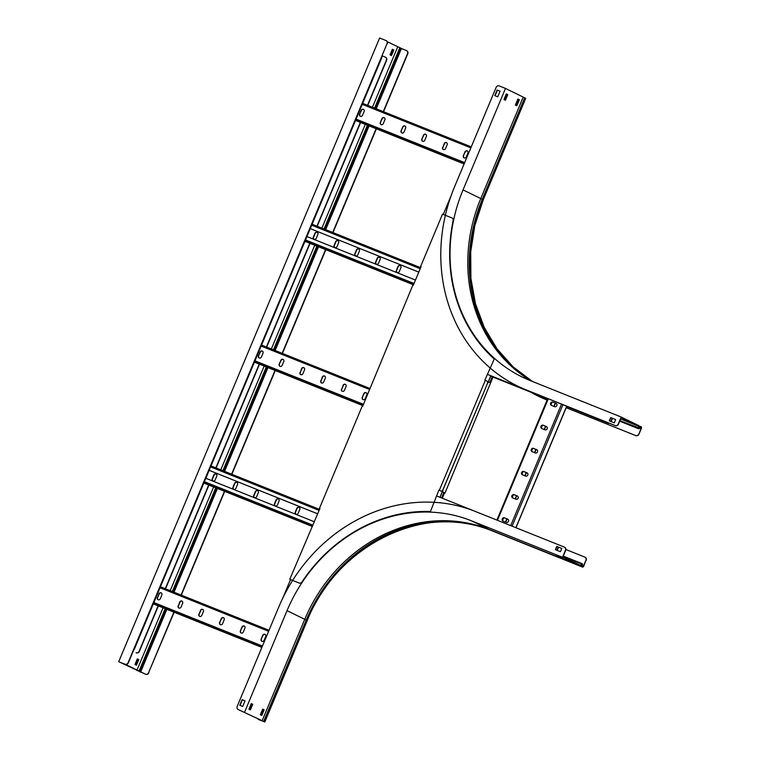 <?xml version="1.0" encoding="UTF-8"?>
<svg xmlns="http://www.w3.org/2000/svg" width="760" height="760" viewBox="0 0 760 760"><rect width="100%" height="100%" fill="white"/><g stroke="black" fill="none" stroke-linecap="round" stroke-linejoin="round"><path stroke-width="1.14" d="M382.233 55.879L385.225 57.076A2.536 2.261 -64 0 1 386.346 60.249L367.507 105.288M136.316 652.821L136.068 652.697A2.536 2.261 -64 0 0 139.147 651.206L139.393 651.329A2.536 2.261 116 0 1 136.316 652.821L136.068 652.697M360.354 122.398L316.948 226.148M309.795 243.248L266.399 346.997M259.245 364.106L215.84 467.856M208.686 484.965L165.291 588.715M158.127 605.815L139.147 651.206M385.481 57.2A2.536 2.261 116 0 1 386.593 60.372L367.764 105.393M360.61 122.502L317.205 226.252M310.051 243.352L266.655 347.101M259.502 364.211L216.096 467.96M208.943 485.06L165.547 588.81M158.384 605.919L139.393 651.329M381.872 56.743A2.536 2.261 116 0 1 381.662 57.969L134.463 648.917A2.536 2.261 116 0 1 133.732 649.933M381.662 57.969L134.463 648.917M282.767 598.158L290.538 579.586M443.279 214.453L451.05 195.88M415.473 280.05L306.954 236.569M397.204 272.565A1.776 1.577 116 0 1 396.634 270.446L398.202 266.703A1.776 1.577 116 0 1 400.32 265.648M376.447 264.242A1.776 1.577 116 0 1 375.877 262.124L377.445 258.39A1.776 1.577 116 0 1 379.563 257.327M355.69 255.93A1.776 1.577 116 0 1 355.119 253.811L356.687 250.069A1.776 1.577 116 0 1 358.805 249.014M334.932 247.608A1.776 1.577 116 0 1 334.362 245.49L335.93 241.756A1.776 1.577 116 0 1 338.048 240.692M314.174 239.295A1.776 1.577 116 0 1 313.614 237.177L315.172 233.434A1.776 1.577 116 0 1 317.291 232.37M418.798 272.108L310.279 228.618L418.788 272.127M397.955 266.589L396.387 270.322A1.776 1.577 -64 0 0 399.323 271.5L400.89 267.757A1.776 1.577 -64 0 0 397.955 266.589L398.202 266.703M380.133 259.445A1.776 1.577 -64 0 0 377.197 258.267L375.63 262.01A1.776 1.577 -64 0 0 378.565 263.188L380.133 259.445M359.375 251.123A1.776 1.577 -64 0 0 356.44 249.945L354.873 253.688A1.776 1.577 -64 0 0 357.808 254.866L359.375 251.123M338.618 242.81A1.776 1.577 -64 0 0 335.683 241.632L334.115 245.376A1.776 1.577 -64 0 0 337.05 246.544L338.618 242.81M317.86 234.488A1.776 1.577 -64 0 0 314.925 233.31L313.358 237.053A1.776 1.577 -64 0 0 316.293 238.232L317.86 234.488M442.633 147.364A1.776 1.577 -64 0 0 445.569 148.542L447.127 144.799A1.776 1.577 -64 0 0 444.191 143.621L442.88 147.487L444.448 143.744A1.776 1.577 116 0 1 446.566 142.69M463.391 155.686A1.776 1.577 -64 0 0 466.327 156.864L467.884 153.121A1.776 1.577 -64 0 0 464.949 151.943L463.391 155.686L465.196 152.066A1.776 1.577 116 0 1 467.315 151.002M421.876 139.052A1.776 1.577 -64 0 0 424.812 140.22L426.369 136.486A1.776 1.577 -64 0 0 423.434 135.309L421.876 139.052L423.69 135.432A1.776 1.577 116 0 1 425.809 134.368M401.118 130.73A1.776 1.577 -64 0 0 404.054 131.907L405.622 128.165A1.776 1.577 -64 0 0 402.686 126.986L401.118 130.73L402.933 127.11A1.776 1.577 116 0 1 405.051 126.046M380.361 122.417A1.776 1.577 -64 0 0 383.296 123.585L384.864 119.852A1.776 1.577 -64 0 0 381.928 118.674L380.361 122.417L382.175 118.797A1.776 1.577 116 0 1 384.294 117.734M359.603 114.095A1.776 1.577 -64 0 0 362.539 115.273L364.106 111.53A1.776 1.577 -64 0 0 361.171 110.352L359.603 114.095L361.418 110.475A1.776 1.577 116 0 1 363.536 109.411M443.45 149.606A1.776 1.577 116 0 1 442.88 147.487M464.208 157.918A1.776 1.577 116 0 1 463.638 155.8M422.693 141.284A1.776 1.577 116 0 1 422.123 139.166M401.935 132.971A1.776 1.577 116 0 1 401.365 130.853M381.178 124.65A1.776 1.577 116 0 1 380.608 122.531M360.42 116.328A1.776 1.577 116 0 1 359.851 114.218M314.365 521.769L205.846 478.277M296.096 514.273A1.776 1.577 116 0 1 295.526 512.154L297.094 508.411A1.776 1.577 116 0 1 299.212 507.357M275.338 505.951A1.776 1.577 116 0 1 274.769 503.842L276.336 500.099A1.776 1.577 116 0 1 278.454 499.035M254.581 497.639A1.776 1.577 116 0 1 254.011 495.52L255.578 491.777A1.776 1.577 116 0 1 257.697 490.722M233.823 489.317A1.776 1.577 116 0 1 233.254 487.207L234.821 483.464A1.776 1.577 116 0 1 236.939 482.401M213.066 481.004A1.776 1.577 116 0 1 212.496 478.885L214.064 475.142A1.776 1.577 116 0 1 216.182 474.088M317.69 513.817L209.171 470.326M317.68 513.836L209.161 470.345M296.846 508.297L295.279 512.031A1.776 1.577 -64 0 0 298.214 513.209L299.782 509.475A1.776 1.577 -64 0 0 296.846 508.297L297.094 508.411M279.024 501.153A1.776 1.577 -64 0 0 276.089 499.975L274.522 503.719A1.776 1.577 -64 0 0 277.457 504.897L279.024 501.153M258.267 492.831A1.776 1.577 -64 0 0 255.331 491.663L253.764 495.397A1.776 1.577 -64 0 0 256.699 496.575L258.267 492.831M237.509 484.519A1.776 1.577 -64 0 0 234.574 483.341L233.006 487.084A1.776 1.577 -64 0 0 235.942 488.262L237.509 484.519M216.752 476.197A1.776 1.577 -64 0 0 213.816 475.028L212.249 478.762A1.776 1.577 -64 0 0 215.184 479.94L216.752 476.197M341.525 389.072A1.776 1.577 -64 0 0 344.46 390.25L346.019 386.507A1.776 1.577 -64 0 0 343.083 385.339L341.772 389.196L343.33 385.453A1.776 1.577 116 0 1 345.448 384.398M362.273 397.394A1.776 1.577 -64 0 0 365.209 398.572L366.776 394.829A1.776 1.577 -64 0 0 363.841 393.651L362.273 397.394L364.087 393.775A1.776 1.577 116 0 1 366.206 392.711M320.767 380.76A1.776 1.577 -64 0 0 323.703 381.938L325.261 378.195A1.776 1.577 -64 0 0 322.325 377.017L321.014 380.883L322.582 377.14A1.776 1.577 116 0 1 324.7 376.077M300.01 372.438A1.776 1.577 -64 0 0 302.945 373.616L304.503 369.873A1.776 1.577 -64 0 0 301.568 368.704L300.257 372.562L301.824 368.818A1.776 1.577 116 0 1 303.943 367.764M279.252 364.125A1.776 1.577 -64 0 0 282.188 365.294L283.755 361.56A1.776 1.577 -64 0 0 280.82 360.382L279.252 364.125L281.067 360.506A1.776 1.577 116 0 1 283.185 359.442M258.495 355.803A1.776 1.577 -64 0 0 261.43 356.981L262.998 353.238A1.776 1.577 -64 0 0 260.062 352.06L258.495 355.803L260.309 352.184A1.776 1.577 116 0 1 262.428 351.13M342.342 391.315A1.776 1.577 116 0 1 341.772 389.196M363.09 399.627A1.776 1.577 116 0 1 362.529 397.518M321.584 382.992A1.776 1.577 116 0 1 321.014 380.883M300.827 374.68A1.776 1.577 116 0 1 300.257 372.562M280.07 366.358A1.776 1.577 116 0 1 279.499 364.24M259.312 358.045A1.776 1.577 116 0 1 258.742 355.927M240.407 630.781A1.776 1.577 -64 0 0 243.342 631.959L244.91 628.225A1.776 1.577 -64 0 0 241.975 627.047L240.407 630.781L242.221 627.171A1.776 1.577 116 0 1 244.34 626.107M261.165 639.103A1.776 1.577 -64 0 0 264.1 640.281L265.667 636.538A1.776 1.577 -64 0 0 262.732 635.36L261.165 639.103L262.979 635.483A1.776 1.577 116 0 1 265.098 634.419M219.659 622.468A1.776 1.577 -64 0 0 222.594 623.646L224.152 619.903A1.776 1.577 -64 0 0 221.217 618.725L219.659 622.468L221.464 618.849A1.776 1.577 116 0 1 223.582 617.785M198.901 614.146A1.776 1.577 -64 0 0 201.837 615.325L203.395 611.582A1.776 1.577 -64 0 0 200.459 610.413L199.148 614.27L200.716 610.527A1.776 1.577 116 0 1 202.834 609.472M178.144 605.834A1.776 1.577 -64 0 0 181.079 607.012L182.637 603.269A1.776 1.577 -64 0 0 179.702 602.091L178.391 605.957L179.958 602.214A1.776 1.577 116 0 1 182.077 601.15M157.386 597.512A1.776 1.577 -64 0 0 160.322 598.69L161.88 594.947A1.776 1.577 -64 0 0 158.954 593.778L157.633 597.635L159.201 593.892A1.776 1.577 116 0 1 161.32 592.838M241.224 633.023A1.776 1.577 116 0 1 240.663 630.904M261.981 641.345A1.776 1.577 116 0 1 261.421 639.226M220.476 624.701A1.776 1.577 116 0 1 219.906 622.592M199.718 616.389A1.776 1.577 116 0 1 199.148 614.27M178.961 608.067A1.776 1.577 116 0 1 178.391 605.957M158.203 599.754A1.776 1.577 116 0 1 157.633 597.635M493.002 377.055L445.018 493.022L444.572 492.831L442.31 498.228M443.118 489.278L443.203 489.317A2.536 1.149 111.8 0 0 443.26 492.157L442.757 491.957A2.536 1.149 -68.2 0 1 442.32 490.58M444.02 492.594L441.759 498M492.451 376.817L490.038 382.574M487.54 382.517A2.536 1.149 -68.2 0 1 488.718 381.976A2.536 1.149 -68.2 0 1 488.756 381.995L489.183 382.166A2.536 1.149 111.8 0 1 489.259 382.195L490.561 382.831M488.718 381.976L489.221 382.175A2.536 1.149 111.8 0 0 487.245 384.028L443.118 489.269A2.536 1.149 111.8 0 1 441.142 491.122L440.638 490.922A2.536 1.149 -68.2 0 1 440.638 490.922A2.536 1.149 -68.2 0 1 440.601 490.903L438.881 490.086M443.203 489.317L487.245 384.028M612.218 418.209L610.859 421.467M612.475 418.313L611.116 421.572M607.762 423.026L566.665 406.552L607.762 423.026A2.536 2.261 -64 0 0 609.045 423.111M547.58 398.905L490.76 376.143L547.57 398.924M609.33 423.215A2.536 2.261 116 0 1 608.01 423.149M603.345 420.822A2.536 2.261 116 0 1 603.079 420.736L487.303 374.319M603.079 420.736L487.303 374.338M555.246 403.104L553.888 406.353M545.566 426.246L544.207 429.495M535.885 449.388L534.527 452.637M526.205 472.53L524.846 475.779M516.524 495.672L515.166 498.921M506.844 518.814L505.486 522.063M555.503 403.199L554.144 406.457M545.822 426.351L544.464 429.599M536.142 449.492L534.783 452.741M526.461 472.634L525.103 475.883M516.781 495.776L515.422 499.025M507.1 518.918L505.742 522.167M545.005 429.818A1.776 1.577 -64 0 0 546.373 426.541L543.02 425.201A1.776 1.577 -64 0 0 541.652 428.469L545.005 429.818M554.686 406.676A1.776 1.577 -64 0 0 556.054 403.398L552.7 402.059A1.776 1.577 -64 0 0 551.332 405.327L554.686 406.676M535.325 452.96A1.776 1.577 -64 0 0 536.693 449.683L533.339 448.343A1.776 1.577 -64 0 0 531.971 451.611L535.325 452.96M525.644 476.102A1.776 1.577 -64 0 0 527.012 472.824L523.659 471.485A1.776 1.577 -64 0 0 522.291 474.753L525.644 476.102M515.964 499.244A1.776 1.577 -64 0 0 517.332 495.966L513.978 494.627A1.776 1.577 -64 0 0 512.611 497.895L515.964 499.244M506.283 522.386A1.776 1.577 -64 0 0 507.651 519.108L504.298 517.769A1.776 1.577 -64 0 0 502.93 521.037L506.283 522.386M541.681 428.488A1.776 1.577 116 0 1 543.267 425.324L546.582 426.654M551.37 405.346A1.776 1.577 116 0 1 552.947 402.183L556.263 403.512M532 451.63A1.776 1.577 116 0 1 533.586 448.466L536.693 449.683M522.319 474.772A1.776 1.577 116 0 1 523.906 471.608L527.221 472.938M512.639 497.914A1.776 1.577 116 0 1 514.225 494.75L517.541 496.081M502.958 521.056A1.776 1.577 116 0 1 504.545 517.892L507.861 519.222M556.957 550.316L558.03 547.76A2.536 2.261 -64 0 0 558.23 547.019M558.476 547.124A2.536 2.261 116 0 1 558.277 547.875L558.03 547.76M557.213 550.42L558.277 547.875M436.458 495.881L473.29 510.634M259.027 719.711L264.812 722L259.027 719.711A2.536 2.261 116 0 1 258.77 719.587A2.536 2.261 -64 0 1 257.688 718.551M262.124 720.708L304.76 619.314A152.105 135.451 116 0 1 489.231 529.473L580.013 565.829L562.495 557.279L471.504 520.818A152.105 135.451 -64 0 0 287.033 610.669L304.76 619.314M564.566 547.219A2.536 2.261 116 0 1 565.678 550.392L565.431 550.269A2.536 2.261 -64 0 0 564.309 547.096L475.409 511.47A162.241 144.476 116 0 0 278.644 607.306L237.186 706.42A2.536 2.261 -64 0 0 238.298 709.593L238.554 709.716A2.536 2.261 116 0 1 238.298 709.593L262.323 720.774M238.554 709.716L261.611 720.48M565.678 550.392L562.98 556.842L580.346 565.317L581.647 563.967A1.368 0.617 -68.2 0 1 582.245 563.711A1.368 0.617 -68.2 0 1 582.502 564.281L582.683 566.457L583.604 565.782L585.903 560.262A2.536 2.261 -64 0 0 584.792 557.089L565.886 549.508M565.431 550.269L562.495 557.279M563.103 556.538L581.647 563.967L582.16 564.594L580.222 565.934M582.502 564.281L582.198 566.457A1.368 0.617 111.8 0 0 582.445 567.017L582.559 567.074A1.624 0.741 111.8 0 0 582.578 567.083A1.624 0.741 111.8 0 0 583.851 565.906L585.903 560.262M262.675 709.165L263.635 709.64L261.307 715.207M251.275 703.598L252.234 704.073L249.907 709.64M240.027 705.375L242.364 699.779L245.043 700.853M555.645 549.784L557.004 546.535L561.783 548.444L556.757 546.411L555.389 549.689L560.424 551.703L561.792 548.425M585.048 557.213A2.536 2.261 116 0 1 586.159 560.386M573.135 562.77L567.682 560.586L573.135 562.77M556.282 555.019L562.761 557.745L556.282 555.019M244.597 712.12L287.033 610.669M242.706 706.448L245.052 700.834L242.117 699.665L239.77 705.27L242.706 706.448M264.138 709.84L262.694 709.128L260.348 714.742L261.791 715.445L264.138 709.84L263.635 709.64M250.391 709.887L248.947 709.175L251.294 703.561L252.738 704.273L250.391 709.887M252.738 704.273L252.234 704.073M421.049 266.722L420.612 266.513L442.519 214.149L451.877 217.901A2.536 2.261 -64 0 1 453.15 220.561A153.016 136.258 -64 0 0 493.458 358.302L494.38 358.673L484.889 380.104L485.336 380.285L439.346 490.247L438.89 490.067L430.302 511.86L429.381 511.489A153.016 136.258 -64 0 0 301.957 582.017A2.536 2.261 -64 0 1 299.136 583.034L289.778 579.281L319.96 508.402L319.504 508.221L362.235 406.068L362.691 406.248L412.794 285.209L413.24 285.389L421.068 266.694L420.612 266.513M290.51 579.642L289.778 579.281M292.609 580.44L290.947 579.775M440.601 490.903L439.346 490.247M487.16 383.99A2.536 1.149 111.8 0 0 487.103 381.14L485.336 380.285M618.231 424.042L618.478 424.156A2.536 2.261 116 0 1 615.41 425.657L615.153 425.534A2.536 2.261 -64 0 0 618.231 424.042L621.167 417.022L638.894 425.676L638.951 428.241L640.566 426.94A1.368 0.617 -68.2 0 1 641.098 426.749L641.231 426.816A1.624 0.741 -68.2 0 1 641.269 428.64L638.961 434.159A2.536 2.261 116 0 1 635.882 435.651L566.181 407.721M556.7 403.921L555.417 403.408M547.096 400.073L546.991 400.026A162.241 144.476 116 0 1 538.403 396.226A162.241 144.476 116 0 1 538.279 396.159M635.882 435.651L566.181 407.702M556.681 403.892L555.427 403.389M547.096 400.055L546.744 399.912A162.241 144.476 116 0 1 538.156 396.102A162.241 144.476 116 0 1 530.774 392.198M638.875 426.113L638.466 428.137A1.368 0.617 111.8 0 0 638.723 428.801A1.368 0.617 111.8 0 0 639.255 428.621L640.87 427.32L641.022 428.516L638.961 434.159M641.098 426.749A1.368 0.617 -68.2 0 1 641.117 426.759L638.885 425.866L641.079 426.749M618.478 424.156L621.176 417.705L638.542 426.18L620.635 419.007M615.41 425.657L526.509 390.032A162.241 144.476 116 0 1 517.931 386.222A162.241 144.476 116 0 1 517.807 386.166M615.153 425.534L526.262 389.909A162.241 144.476 116 0 1 517.674 386.108A162.241 144.476 116 0 1 454.66 186.532L496.118 87.419A2.536 2.261 -64 0 1 499.197 85.918L505.486 88.445L463.039 189.895A152.105 135.451 -64 0 0 522.13 376.988A152.105 135.451 -64 0 0 530.167 380.56L621.167 417.022M531.192 380.969A152.105 135.451 116 0 1 480.776 198.55L523.212 97.09L505.486 88.445M523.165 97.194L525.702 98.325L483.265 199.775L474.858 225.425L470.697 251.855L470.896 278.217L475.475 303.696L484.262 327.465L496.983 348.792L513.247 366.994L532.513 381.501A152.105 135.451 116 0 1 483.113 199.69L525.549 98.23M517.892 99.047L518.861 99.512L516.334 105.554M506.303 93.945L507.262 94.42L504.925 99.997M635.635 435.527A2.536 2.261 -64 0 0 638.713 434.036M632.595 423.615L626.116 420.888L632.595 423.615M609.548 420.935L610.907 417.687L615.686 419.596M495.045 95.722L497.392 90.136L500.07 91.21L497.135 90.013L494.788 95.618L497.724 96.795L500.07 91.19M517.911 99.009L515.365 105.089L516.819 105.792L519.365 99.721L517.911 99.009M503.965 99.522L505.419 100.234L507.765 94.62L506.312 93.917L503.965 99.522M615.686 419.577L610.66 417.563L609.292 420.84L614.317 422.854L615.686 419.577M507.765 94.62L507.262 94.42M519.365 99.721L518.861 99.512M125.02 664.202A2.536 2.261 -64 0 0 128.098 662.701L128.345 662.825A2.536 2.261 116 0 1 125.267 664.316L119.187 661.903L145.502 674.196A2.536 2.261 -64 0 0 148.58 672.695L173.907 612.142M125.267 664.316L145.502 674.196M387.258 41.686L400.729 48.127M128.098 662.701L387.03 43.7A2.536 2.261 -64 0 0 385.909 40.517L379.62 38L118.731 661.675M400.757 48.25L406.391 50.521A2.536 2.261 -64 0 1 406.524 50.578L406.771 50.701A2.536 2.261 116 0 1 407.759 53.817L407.512 53.694A2.536 2.261 -64 0 0 406.524 50.578M181.06 595.033L224.466 491.283M231.619 474.173L275.015 370.424M282.169 353.324L325.574 249.574M332.728 232.465L376.124 128.715M383.287 111.615L407.512 53.694M397.736 46.797L372.438 107.264M365.284 124.374L321.888 228.123M314.735 245.233L271.329 348.983M264.176 366.082L220.78 469.832M213.626 486.942L170.221 590.691M163.067 607.791L136.847 670.472M136.439 665.209L138.785 659.594L137.332 658.892L134.986 664.496L136.439 665.209M393.803 49.951L392.359 49.238L390.013 54.853L391.457 55.556L393.803 49.951L392.34 49.276M128.345 662.825L387.03 43.7M386.166 40.641A2.536 2.261 116 0 1 387.277 43.824M135.954 664.971L138.282 659.395L137.322 658.929M390.972 55.318L393.3 49.742M148.58 672.695L174.163 612.237M181.317 595.137L224.722 491.387M231.876 474.278L275.272 370.528M282.425 353.428L325.831 249.679M332.984 232.57L376.38 128.82M383.543 111.72L407.759 53.817M148.827 672.818A2.536 2.261 116 0 1 145.749 674.319M138.282 659.395L138.785 659.594M414.048 283.47L305.52 239.98M413.601 284.534L305.083 241.043M413.487 284.8L304.969 241.319L413.487 284.8M420.641 267.701L312.123 224.209L420.641 267.701M420.233 268.698L311.704 225.207M471.248 146.861L362.672 103.36L471.248 146.861M470.839 147.858L362.254 104.348M464.654 162.63L356.079 119.12M464.208 163.695L355.632 120.184M464.094 163.97L355.519 120.46L464.094 163.97M312.94 525.179L204.411 481.688M312.493 526.243L203.975 482.752M312.379 526.509L203.861 483.027L312.379 526.509M319.533 509.409L211.014 465.918L319.533 509.409M319.115 510.406L210.596 466.916M370.091 388.55L261.563 345.069L370.091 388.55M369.673 389.548L261.145 346.056M363.498 404.32L254.97 360.829M363.052 405.384L254.524 361.893M362.938 405.659L254.41 362.168L362.938 405.659M269.03 630.287L160.455 586.777L269.03 630.287M268.613 631.275L160.037 587.774M262.438 646.057L153.862 602.547M261.991 647.111L153.416 603.611M261.877 647.387L153.302 603.877L261.877 647.387M492.271 376.77L489.877 382.498M443.859 492.499L441.588 497.933M443.26 492.157L442.757 491.957M552.092 402.106L550.914 404.909M542.412 425.248L541.234 428.051M532.731 448.39L531.553 451.193M523.051 471.533L521.873 474.335M513.37 494.675L512.192 497.477M503.69 517.826L502.512 520.628M548.292 398.781L497.458 520.306M561.545 404.092L510.711 525.616M562.932 404.652L512.097 526.167M566.694 406.163L515.859 527.678M551.086 402.733L550.658 403.778M541.405 425.875L540.977 426.92M531.725 449.017L531.297 450.062M522.044 472.159L521.616 473.204M512.364 495.301L511.926 496.346M502.683 518.443L502.246 519.489M490.798 375.744L488.176 382.023M442.396 491.464L439.954 497.287M304.722 619.419L306.251 620.075L263.635 721.468M580.412 565.734L582.54 566.143M582.531 565.355L583.604 565.782M491.245 530.281A1.368 0.617 111.8 0 0 491.454 530.556L491.568 530.613A1.624 0.741 111.8 0 0 491.587 530.622L582.559 567.074M475.808 524.98A152.504 135.802 116 0 0 306.251 620.075L307.097 620.454A152.105 135.451 116 0 1 491.568 530.613A1.624 0.741 111.8 0 0 491.615 530.632M264.547 721.857L306.983 620.397A152.105 135.451 116 0 1 491.454 530.556L582.445 567.017M471.504 520.818L489.231 529.473M264.66 721.914L307.249 620.549C336.898 544.834 425.344 501.8 491.587 530.622L582.578 567.083M638.865 426.255L640.575 427.424M638.808 427.956L639.255 428.621M638.808 427.87L619.922 420.707M641.022 428.516L639.872 428.06M480.728 198.645L483.265 199.775M532.437 381.472A152.105 135.451 116 0 1 482.99 199.633L525.436 98.173M520.296 373.683A152.504 135.802 116 0 1 482.267 199.3L524.704 97.85M463.039 189.895L480.776 198.55M138.947 671.365L165.186 608.646M172.339 591.536L215.736 487.787M222.898 470.677L266.294 366.928M273.448 349.828L316.853 246.078M324.007 228.969L367.403 125.219M374.556 108.12L399.836 47.69M140.552 672.211L166.868 609.311M174.021 592.211L217.417 488.461M224.57 471.352L267.976 367.602M275.13 350.502L318.526 246.753M325.679 229.643L369.084 125.894M376.238 108.794L401.441 48.535M547.722 398.553L496.897 520.077M566.808 406.201L515.973 527.725M490.912 375.791L488.328 381.966M442.453 491.625L440.068 497.325M563.283 556.111L582.245 563.711M264.812 722L307.249 620.549M638.723 428.801L619.723 421.192M139.906 671.811L166.174 609.035M173.327 591.936L216.723 488.186M223.877 471.077L267.283 367.327M274.436 350.217L317.832 246.468M324.985 229.368L368.391 125.618M375.544 108.509L400.795 48.136"/></g></svg>
